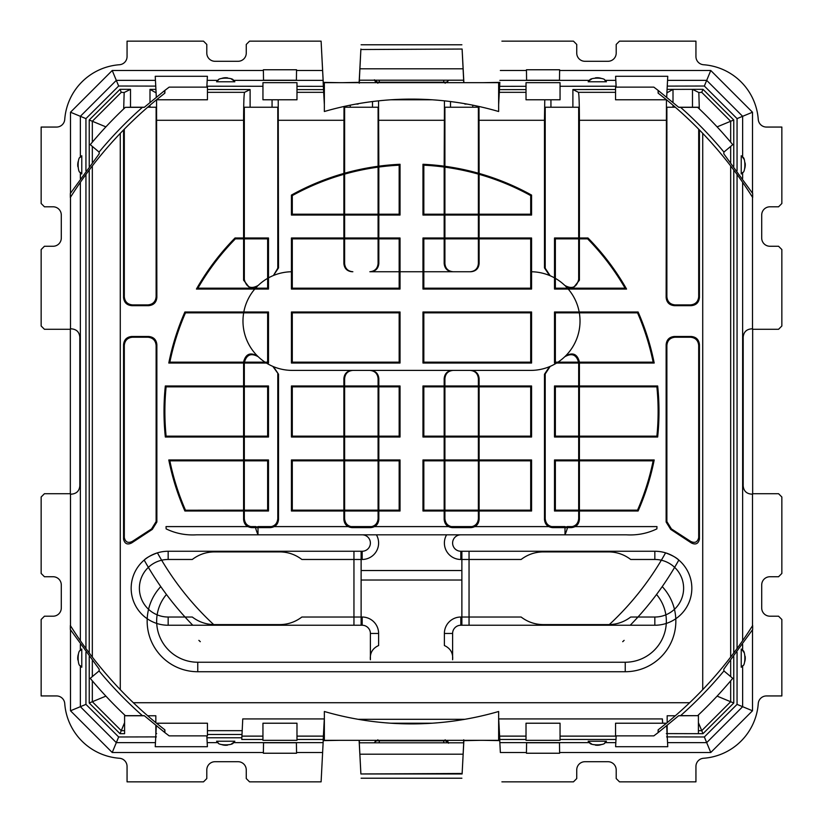 <?xml version="1.0" encoding="UTF-8"?>
<svg xmlns="http://www.w3.org/2000/svg" width="823" height="823" viewBox="0 0 823 823"><rect width="100%" height="100%" fill="white"/><g stroke="black" fill="none" stroke-linecap="round" stroke-linejoin="round"><path stroke-width="1.23" d="M234.843 81.775A12.335 12.335 0 0 0 233.331 80.366L234.843 81.775L216.572 81.775L218.085 80.366A12.335 12.335 0 0 0 218.085 80.366A12.335 12.335 0 0 0 216.572 81.775M206.82 87.135L207.396 76.292L206.861 87.135M207.396 76.292L155.238 76.292L156.298 97.165M263.381 70.5L263.381 69.76L296.547 69.76L296.403 80.232L263.525 80.232L263.381 70.5L112.226 70.5L118.656 86.024L155.722 86.106M206.902 86.199L262.949 86.281M296.98 86.312L323.357 86.343M499.643 86.343L526.02 86.312M560.052 86.281L616.098 86.199M667.278 86.106L704.344 86.024L706.69 80.366L667.556 80.366L666.702 97.165M616.18 87.135L615.604 76.292L616.139 87.135M615.82 80.366L604.915 80.366L606.428 81.775L588.157 81.775L589.669 80.366C589.422 77.403 605.162 77.403 604.915 80.366A12.335 12.335 0 0 0 604.884 80.345A12.335 12.335 0 0 1 606.428 81.775M499.849 82.351L498.676 104.079M499.705 82.393L483.471 82.67M480.118 82.67L463.73 82.67L463.575 80.201M342.882 82.67L359.27 82.351L359.27 83.226M323.295 82.393L339.529 82.67M323.151 80.366L321.104 41.15L324.324 104.079L323.151 80.366L233.331 80.366C233.578 77.403 217.838 77.403 218.085 80.366L207.18 80.366M156.329 97.135L155.238 76.292M615.604 76.292L667.762 76.292L667.556 80.366M559.619 70.5L559.619 69.76L526.453 69.76L526.597 80.232L559.475 80.232L559.619 70.5L710.774 70.5L706.69 80.366L742.634 116.31L737.058 118.615L737.058 170.783M666.671 97.135L667.762 76.292M464.872 104.079L467.032 104.079L464.882 103.698M463.884 82.67L462.115 49.041L360.865 49.524L462.104 49.041L463.658 80.201M446.961 82.67L448.494 80.201A3.292 3.292 15 0 1 445.428 82.228L445.161 83.226M445.428 82.228L443.731 82.207L443.731 80.201M379.269 80.201L379.269 82.207L443.731 82.207M379.269 82.207L377.572 82.228L374.393 79.8M374.506 80.201L376.039 82.67M359.425 80.201L359.301 82.67M359.342 80.201L360.896 49.041L359.116 82.67M358.098 104.079L355.968 104.079L358.118 103.698M324.324 104.079L323.151 82.351M321.104 41.15L249.544 41.15L246.262 44.442L246.262 53.073A8.22 8.22 0 0 1 238.042 61.293L215.019 61.293A8.22 8.22 0 0 1 206.799 53.073L206.799 44.442L203.507 41.15L127.061 41.15L127.061 56.54A8.22 8.22 0 0 1 119.438 64.739A59.194 59.194 0 0 0 64.739 119.438A8.22 8.22 0 0 1 56.54 127.061L41.15 127.061L41.15 203.507L44.442 206.799L53.073 206.799A8.22 8.22 0 0 1 61.293 215.019L61.293 238.042A8.22 8.22 0 0 1 53.073 246.262L44.442 246.262L41.15 249.544L41.15 326.001L44.442 329.293L70.336 329.293M296.98 82.67L296.98 99.778L262.949 99.778L262.949 82.67L296.98 82.67M70.5 193.199L70.5 112.226L85.942 118.615L118.656 86.024M752.664 329.293L778.558 329.293L781.85 326.001L781.85 249.544L778.558 246.262L769.927 246.262A8.22 8.22 0 0 1 761.707 238.042L761.707 215.019A8.22 8.22 0 0 1 769.927 206.799L778.558 206.799L781.85 203.507L781.85 127.061L766.46 127.061A8.22 8.22 0 0 1 758.261 119.438A59.194 59.194 0 0 0 703.562 64.739A8.22 8.22 0 0 1 695.939 56.54L695.939 41.15L619.493 41.15L616.201 44.442L616.201 53.073A8.22 8.22 0 0 1 607.981 61.293L584.958 61.293A8.22 8.22 0 0 1 576.738 53.073L576.738 44.442L573.456 41.15L501.896 41.15M560.052 82.67L560.052 99.778L526.02 99.778L526.02 82.67L560.052 82.67M359.291 80.201L463.709 80.201M323.305 82.67L498.645 82.67L498.645 111.506A312.39 312.39 0 0 0 324.355 111.506L324.355 82.67M249.544 41.15L246.262 44.442M206.799 44.442L203.507 41.15M41.15 203.507L44.442 206.799M44.442 246.262L41.15 249.544M71.591 328.861L70.336 328.861L70.336 494.139L71.591 494.139C76.58 493.656 79.317 490.909 79.81 485.92L79.81 337.08C79.317 332.091 76.58 329.344 71.591 328.861M752.664 328.861L751.409 328.861C746.42 329.344 743.683 332.091 743.19 337.08L743.19 485.92C743.683 490.909 746.42 493.656 751.409 494.139L752.664 494.139L752.664 328.861M781.85 249.544L778.558 246.262M778.558 206.799L781.85 203.507M619.493 41.15L616.201 44.442M576.738 44.442L573.456 41.15M70.336 493.707L44.442 493.707L41.15 496.999L41.15 573.456L44.442 576.738L53.073 576.738A8.22 8.22 0 0 1 61.293 584.958L61.293 607.981A8.22 8.22 0 0 1 53.073 616.201L44.442 616.201L41.15 619.493L41.15 695.939L56.54 695.939A8.22 8.22 0 0 1 64.739 703.562A59.194 59.194 0 0 0 119.438 758.261A8.22 8.22 0 0 1 127.061 766.46L127.061 781.85L203.507 781.85L206.799 778.558L206.799 769.927A8.22 8.22 0 0 1 215.019 761.707L238.042 761.707A8.22 8.22 0 0 1 246.262 769.927L246.262 778.558L249.544 781.85L321.104 781.85L324.355 718.921L321.104 781.85M81.775 648.997A12.335 12.335 0 0 0 80.366 650.509L81.775 648.997L81.775 667.258L80.366 665.745A12.335 12.335 0 0 0 81.775 667.258M322.647 752.5L296.547 752.5L296.403 742.768L263.525 742.768L263.381 752.5L112.226 752.5L70.5 710.774L85.942 704.385L85.942 652.217M85.942 648.565L85.942 174.435M85.942 170.783L85.942 118.615M81.775 155.742A12.335 12.335 0 0 0 80.366 157.255L81.775 155.742L81.775 174.003L80.366 172.491A12.335 12.335 0 0 0 81.775 174.003M85.942 704.385L118.656 736.976L156.37 736.894M112.226 752.5L118.656 736.976M591.326 743.725A12.335 12.335 0 0 1 589.669 742.634L588.157 741.225L606.428 741.225A12.335 12.335 0 0 1 604.884 742.655L606.428 741.225M666.702 725.835L667.762 746.708L615.604 746.708L616.139 735.865M500.353 752.5L498.645 718.921L500.353 752.5L526.453 752.5L526.597 742.768L559.475 742.768L559.619 752.5L710.774 752.5L704.344 736.976L666.63 736.894M241.767 739.476L242.754 718.921L241.767 739.476L262.949 739.476M296.98 739.476L323.213 739.476M499.787 739.476L526.02 739.476M560.052 739.476L615.954 739.476M206.954 737.789L241.767 737.789M206.861 735.865L207.396 746.708L155.238 746.708L156.298 725.835M234.843 741.225L233.331 742.634C233.578 745.597 217.838 745.597 218.085 742.634L216.572 741.225L234.843 741.225A12.335 12.335 0 0 1 231.674 743.725M323.295 740.607L339.529 740.33M342.882 740.33L359.27 740.33L359.425 742.799M480.118 740.33L463.73 740.649L463.73 739.774M499.705 740.607L483.471 740.33M601.366 744.578A12.335 12.335 0 0 1 595.358 745.113M499.849 742.634L589.669 742.634A12.335 12.335 0 0 1 588.157 741.225M589.669 742.634C589.422 745.597 605.162 745.597 604.915 742.634L615.82 742.634M616.18 735.865L615.604 746.708M499.849 740.649L498.707 718.921L662.381 718.921L662.608 723.222M662.381 718.921L662.68 723.222M241.941 734.486L207.447 734.486M156.329 725.865L155.238 746.708M206.82 735.865L207.396 746.708M227.642 745.113A12.335 12.335 0 0 1 221.634 744.578M207.18 742.634L218.085 742.634A12.335 12.335 0 0 1 218.085 742.634A12.335 12.335 0 0 1 216.572 741.225M358.118 719.302L464.882 719.302M463.884 740.33L462.115 773.959L360.886 773.959L359.116 740.33M463.133 754.197L462.135 773.476L360.896 773.959L359.291 742.799L463.709 742.799L463.133 754.197L359.867 754.197M374.63 742.336L376.039 740.33M377.839 739.774L377.572 740.772A3.292 3.292 -165 0 0 374.537 742.799M377.572 740.772L379.269 740.793L379.269 742.799M443.731 742.799L443.731 740.793L379.269 740.793M443.731 740.793L445.428 740.772L448.607 743.2M448.37 742.336L446.961 740.33M463.575 742.799L463.699 740.33M263.381 752.5L263.381 753.24L296.547 753.24L296.547 752.5M262.949 723.222L262.949 740.33L296.98 740.33L296.98 723.222L262.949 723.222M559.619 752.5L559.619 753.24L526.453 753.24L526.453 752.5M501.896 781.85L573.456 781.85L576.738 778.558L576.738 769.927A8.22 8.22 0 0 1 584.958 761.707L607.981 761.707A8.22 8.22 0 0 1 616.201 769.927L616.201 778.558L619.493 781.85L695.939 781.85L695.939 766.46A8.22 8.22 0 0 1 703.562 758.261A59.194 59.194 0 0 0 758.261 703.562A8.22 8.22 0 0 1 766.46 695.939L781.85 695.939L781.85 619.493L778.558 616.201L769.927 616.201A8.22 8.22 0 0 1 761.707 607.981L761.707 584.958A8.22 8.22 0 0 1 769.927 576.738L778.558 576.738L781.85 573.456L781.85 496.999L778.558 493.707L752.664 493.707M526.02 723.222L526.02 740.33L560.052 740.33L560.052 723.222L526.02 723.222M752.5 629.801L752.5 710.774L737.058 704.385L704.344 736.976M242.826 718.921L324.293 718.921L323.151 740.649M573.456 781.85L576.738 778.558M616.201 778.558L619.493 781.85M781.85 619.493L778.558 616.201M778.558 576.738L781.85 573.456M444.173 238.865L444.173 263.525L444.914 263.525L444.914 238.865M444.914 238.001L444.914 215.06M444.914 214.196L444.914 167.151M444.914 166.277L444.914 107.237L450.5 107.237L450.5 101.548M444.173 166.174L444.451 100.848M444.173 238.001L444.173 215.06M444.173 214.196L444.173 167.048M378.827 238.865L378.827 263.525L378.086 263.525L378.086 238.865M378.086 238.001L378.086 215.06M378.086 214.196L378.086 167.151M378.086 166.277L378.086 107.237L372.5 107.237L372.5 101.548M378.827 238.001L378.827 215.06M378.827 214.196L378.827 167.048M378.827 166.174L378.549 100.848M343.88 238.865L343.88 263.525L344.621 263.525L344.621 238.865M344.621 238.001L344.621 215.06M344.621 214.196L344.621 174.116M344.621 173.221L344.621 107.237L350.228 107.237L350.228 105.179M343.88 173.427L344.004 106.486M343.88 238.001L343.88 215.06M343.88 214.196L343.88 174.322M296.98 89.604L323.532 89.625M278.225 99.778L278.534 267.887L277.783 268.205L277.783 107.237L272.063 107.237L272.063 99.778M249.935 288.184L243.587 280.19L243.587 238.865M243.587 238.001L243.587 120.281C243.639 103.523 243.958 94.213 244.544 92.33L207.447 92.33M244.328 238.001L244.328 107.237L250.11 107.237L250.11 89.553L244.544 92.33M243.587 280.19L244.328 279.46L244.328 238.865M207.447 89.491L250.11 89.553M149.992 102.391L149.992 89.378L155.897 89.398M149.992 89.378L156.072 92.834M123.563 129.941L123.563 297.442C124.047 302.442 126.783 305.179 131.773 305.662L148.644 305.662L147.903 304.911C152.893 304.428 155.629 301.691 156.123 296.702L156.123 107.237L149.992 107.237L149.992 105.221M148.644 305.662C153.644 305.179 156.38 302.442 156.864 297.442L156.555 99.778M147.903 304.911L132.524 304.911C127.534 304.428 124.787 301.691 124.304 296.702L124.304 129.18M130.507 89.337L124.16 92.515L121.269 92.33L120.014 89.316L130.507 89.337L130.507 107.237L126.639 107.329M123.697 108.883L124.16 92.515M105.889 126.876L89.234 119.983L89.234 166.39M89.234 169.98L89.234 653.02M89.234 656.61L89.234 703.017L120.014 733.684L124.592 733.674L124.592 715.763L144.364 715.763M105.889 696.124L89.234 703.017M124.592 722.635L120.014 733.684M710.774 70.5L752.5 112.226L742.634 116.31L742.634 157.255C745.597 156.998 745.597 172.748 742.634 172.491L741.225 174.003L741.225 155.742A12.335 12.335 0 0 1 742.634 157.255L741.225 155.742M737.058 174.435L737.058 648.565M737.058 652.217L737.058 704.385M742.634 644.491L742.634 650.509C745.597 650.252 745.597 666.002 742.634 665.745L741.225 667.258L741.225 648.997A12.335 12.335 0 0 1 742.634 650.509L741.225 648.997M717.111 696.124L733.766 703.017L733.766 656.61M733.766 653.02L733.766 169.98M733.766 166.39L733.766 119.983L702.986 89.316L701.731 92.33L730.67 121.269L733.766 119.983M479.12 238.865L479.12 263.525L478.379 263.525L478.379 238.865M478.379 238.001L478.379 215.06M478.379 214.196L478.379 174.116M478.379 173.221L478.379 107.237L472.772 107.237L472.772 105.179M479.12 238.001L479.12 215.06M479.12 214.196L479.12 174.322M479.12 173.427L478.996 106.486M444.173 263.525C444.657 268.514 447.403 271.261 452.393 271.744L470.149 271.744C475.149 271.261 477.885 268.514 478.379 263.525M444.914 263.525C445.408 268.514 448.144 271.261 453.144 271.744M378.086 263.525C377.592 268.514 374.856 271.261 369.856 271.744L399.165 271.744M378.827 263.525C378.343 268.514 375.597 271.261 370.607 271.744L369.856 271.744M343.88 263.525C344.364 268.514 347.111 271.261 352.1 271.744M344.621 263.525C345.115 268.514 347.851 271.261 352.851 271.744M277.783 268.205L273.452 275.489A49.329 49.329 0 0 1 291.435 271.755M278.534 267.887L273.452 275.489M253.679 288.184L258.237 285.396A49.329 49.329 0 0 1 267.64 278.349M244.328 279.46C246.396 287.453 251.036 289.439 258.237 285.396M698.408 722.635L702.986 733.684L733.766 703.017M742.634 157.255A12.335 12.335 0 0 1 743.725 158.89M745.113 162.923A12.335 12.335 0 0 1 744.578 168.952M742.634 178.509L742.634 172.491A12.335 12.335 0 0 1 741.225 174.003M742.634 650.509A12.335 12.335 0 0 1 743.725 652.145M745.113 656.178A12.335 12.335 0 0 1 744.578 662.196M742.655 665.714A12.335 12.335 0 0 1 741.225 667.258M717.111 126.876L730.67 121.269L730.67 142.163M699.303 108.883L698.84 92.515L701.731 92.33M479.12 263.525C478.636 268.514 475.889 271.261 470.9 271.744L470.149 271.744M470.9 271.744L423.835 271.744M422.971 271.744L400.029 271.744M268.493 277.865A49.329 49.329 0 0 1 272.814 275.756M278.534 368.437A49.329 49.329 0 0 0 292.299 370.391A49.329 49.329 0 0 1 273.452 366.657L272.814 366.379A49.329 49.329 0 0 1 266.385 363.036A49.329 49.329 0 0 0 272.814 366.379L278.534 374.249L278.534 519.406L277.783 518.665L277.783 373.94M243.587 362.171L244.328 362.676C246.396 354.682 251.036 352.707 258.237 356.74A49.329 49.329 0 0 0 265.037 362.171A49.329 49.329 0 0 1 258.237 356.74L257.589 356.122A49.329 49.329 0 0 1 243.587 313.337A49.329 49.329 0 0 1 243.659 312.853M243.814 311.989A49.329 49.329 0 0 1 254.78 289.048M255.531 288.184A49.329 49.329 0 0 1 257.589 286.023M698.408 714.961L698.408 733.674L667.165 733.602L667.165 725.454M667.165 722.666L667.165 715.763L675.354 715.763M666.445 99.778L666.136 297.442C666.62 302.442 669.356 305.179 674.356 305.662L691.227 305.662L690.476 304.911C695.466 304.428 698.213 301.691 698.696 296.702L698.696 129.18M698.696 108.307L698.696 107.237L692.482 107.237L692.482 89.337L698.84 92.515M691.227 305.662C696.217 305.179 698.953 302.442 699.437 297.442L699.437 129.941M556.615 363.036A49.329 49.329 0 0 1 550.186 366.379L549.548 366.657A49.329 49.329 0 0 1 530.701 370.391L470.149 370.391C475.149 370.885 477.885 373.621 478.379 378.621L478.379 385.977M479.12 120.281L544.466 120.281L544.466 267.887L549.548 275.489A49.329 49.329 0 0 0 531.565 271.755A49.329 49.329 0 0 1 549.548 275.489L550.186 275.756A49.329 49.329 0 0 1 554.507 277.865A49.329 49.329 0 0 0 550.186 275.756L545.217 268.205L545.217 107.237L572.89 107.237L572.89 89.553L578.456 92.33C579.042 94.213 579.361 103.523 579.413 120.281L579.413 238.001M555.36 278.349A49.329 49.329 0 0 1 564.763 285.396A49.329 49.329 0 0 0 555.36 278.349M569.321 288.184L564.763 285.396C571.964 289.439 576.604 287.453 578.672 279.46L578.672 238.865M565.411 286.023A49.329 49.329 0 0 1 567.469 288.184M568.22 289.048A49.329 49.329 0 0 1 579.186 311.989M579.341 312.853A49.329 49.329 0 0 1 579.413 313.337A49.329 49.329 0 0 1 565.411 356.122L564.763 356.74A49.329 49.329 0 0 1 557.963 362.171M391.038 99.778L431.962 99.778M666.496 99.778L615.553 99.778L615.553 87.135L653.832 87.135A404.885 404.885 0 0 1 658.122 90.396L678.738 107.329L680.58 107.329A406.109 406.109 0 0 1 723.931 152.06L723.777 153.788L752.664 193.467L752.664 197.499C729.229 160.259 700.507 127.688 666.496 99.778L658.122 93.122L658.554 90.725M658.122 90.396L658.122 93.122M164.878 93.122L156.504 99.778L207.447 99.778L207.447 87.135L169.168 87.135A404.885 404.885 0 0 0 164.878 90.396L164.878 93.122L164.446 90.725L144.262 107.329L125.343 107.329A417.621 417.621 0 0 0 90.252 144.663L99.069 152.06A406.109 406.109 0 0 1 142.42 107.329M156.504 99.778C122.493 127.688 93.771 160.259 70.336 197.499L70.336 193.467L99.223 153.788L99.069 152.06M41.15 573.456L44.442 576.738M203.507 781.85L206.799 778.558M156.504 723.222L207.447 723.222L207.447 735.865L169.168 735.865A404.885 404.885 0 0 1 164.878 732.604L144.262 715.671L142.42 715.671A406.109 406.109 0 0 1 99.069 670.94L99.223 669.212L70.336 629.533L70.336 625.501C93.771 662.741 122.493 695.312 156.504 723.222L164.878 729.878L164.446 732.275M164.878 729.878L164.878 732.604M431.952 723.222L391.048 723.222M723.931 670.94L723.777 669.212L752.664 629.533L752.664 625.501C729.229 662.741 700.507 695.312 666.496 723.222L658.122 729.878L658.554 732.275L678.738 715.671L680.58 715.671A406.109 406.109 0 0 0 723.931 670.94L732.748 678.337A417.621 417.621 0 0 1 697.657 715.671L680.58 715.671M658.122 729.878L658.122 732.604A404.885 404.885 0 0 1 653.832 735.865L615.553 735.865L615.553 723.222L666.496 723.222M690.476 304.911L675.097 304.911C670.107 304.428 667.371 301.691 666.877 296.702L666.877 107.237L675.354 107.237M666.928 92.834L673.008 89.378L673.008 102.391M673.008 105.221L673.008 107.237M578.672 238.001L578.672 107.237L572.89 107.237M573.065 288.184L579.413 280.19L579.413 238.865M550.937 99.778L550.937 107.237M544.466 120.281L544.775 99.778M479.12 385.977L479.12 378.621C478.636 373.621 475.889 370.885 470.9 370.391M478.379 386.841L478.379 436.159M478.379 437.023L478.379 459.964M478.379 460.829L478.379 510.147M478.379 511.011L478.379 518.665C477.885 523.654 475.149 526.391 470.159 526.874L453.134 526.874C448.144 526.391 445.408 523.654 444.914 518.665L444.914 511.011M479.12 386.841L479.12 436.159M479.12 437.023L479.12 459.964M479.12 460.829L479.12 510.147M479.12 511.011L479.12 519.406L478.379 518.665M444.173 511.011L444.173 519.406C444.657 524.405 447.393 527.142 452.393 527.625L470.91 527.625C475.9 527.142 478.636 524.405 479.12 519.406M444.173 510.147L444.173 460.829M444.173 459.964L444.173 437.023M444.173 436.159L444.173 386.841M444.173 385.977L444.173 378.621C444.657 373.621 447.403 370.885 452.393 370.391L470.149 370.391M444.173 378.621L444.914 378.621L444.914 385.977M444.914 386.841L444.914 436.159M444.914 437.023L444.914 459.964M444.914 460.829L444.914 510.147M444.914 378.621C445.408 373.621 448.144 370.885 453.144 370.391L369.856 370.391C374.856 370.885 377.592 373.621 378.086 378.621L378.086 385.977M378.827 385.977L378.827 378.621C378.343 373.621 375.597 370.885 370.607 370.391M378.827 386.841L378.827 436.159M378.827 437.023L378.827 459.964M378.827 460.829L378.827 510.147M378.827 511.011L378.827 519.406L378.086 518.665L378.086 511.011M378.086 386.841L378.086 436.159M378.086 437.023L378.086 459.964M378.086 460.829L378.086 510.147M343.88 511.011L343.88 519.406C344.364 524.405 347.1 527.142 352.09 527.625L370.607 527.625C375.607 527.142 378.343 524.405 378.827 519.406M370.607 527.625L369.866 526.874C374.856 526.391 377.592 523.654 378.086 518.665M369.866 526.874L352.841 526.874C347.851 526.391 345.115 523.654 344.621 518.665L344.621 511.011M343.88 385.977L343.88 378.621L344.621 378.621L344.621 385.977M344.621 386.841L344.621 436.159M344.621 437.023L344.621 459.964M344.621 460.829L344.621 510.147M343.88 510.147L343.88 460.829M343.88 459.964L343.88 437.023M343.88 436.159L343.88 386.841M344.621 378.621C345.115 373.621 347.851 370.885 352.851 370.391L369.856 370.391M343.88 378.621C344.364 373.621 347.111 370.885 352.1 370.391L352.851 370.391M243.587 511.011L243.587 519.406C244.071 524.405 246.807 527.142 251.797 527.625L270.314 527.625C275.304 527.142 278.051 524.405 278.534 519.406M270.314 527.625L269.574 526.874C274.563 526.391 277.3 523.654 277.783 518.665M269.574 526.874L252.548 526.874C247.558 526.391 244.812 523.654 244.328 518.665L244.328 511.011M243.587 510.147L243.587 460.829M243.587 459.964L243.587 437.023M243.587 436.159L243.587 386.841M243.587 385.977L243.587 363.036M244.328 363.036L244.328 385.977M244.328 386.841L244.328 436.159M244.328 437.023L244.328 459.964M244.328 460.829L244.328 510.147M579.413 511.011L579.413 519.406C578.929 524.405 576.193 527.142 571.203 527.625L570.452 526.874C575.442 526.391 578.188 523.654 578.672 518.665L578.672 511.011M578.672 510.147L578.672 460.829M578.672 459.964L578.672 437.023M578.672 436.159L578.672 386.841M578.672 385.977L578.672 363.036M564.763 356.74C571.964 352.707 576.604 354.682 578.672 362.676L579.413 362.171M579.413 363.036L579.413 385.977M579.413 386.841L579.413 436.159M579.413 437.023L579.413 459.964M579.413 460.829L579.413 510.147M571.203 527.625L552.686 527.625C547.696 527.142 544.949 524.405 544.466 519.406L544.466 374.249L549.548 366.657M570.452 526.874L553.426 526.874C548.437 526.391 545.7 523.654 545.217 518.665L545.217 373.94L550.186 366.379M699.437 344.693C698.953 339.704 696.217 336.967 691.227 336.484L674.356 336.484C669.356 336.967 666.62 339.704 666.136 344.693L666.877 345.444C667.371 340.455 670.107 337.708 675.097 337.224L690.476 337.224C695.466 337.708 698.213 340.455 698.696 345.444L698.696 537.573L699.437 539.168L699.437 344.693L698.696 345.444M691.33 542.933L670.704 529.395L671.424 528.911L690.641 541.39L691.33 542.933C695.61 545.073 698.316 543.818 699.437 539.168M690.641 541.39C694.91 543.468 697.595 542.192 698.696 537.573M671.424 528.911L666.877 521.566L666.136 522.029L670.704 529.395M666.136 344.693L666.136 522.029M666.877 345.444L666.877 521.566M156.864 344.693C156.38 339.704 153.644 336.967 148.644 336.484L131.773 336.484C126.783 336.967 124.047 339.704 123.563 344.693L124.304 345.444C124.787 340.455 127.534 337.708 132.524 337.224L147.903 337.224C152.893 337.708 155.629 340.455 156.123 345.444L156.123 521.566L156.864 522.029L156.864 344.693L156.123 345.444M152.296 529.395L131.67 542.933L132.359 541.39L151.576 528.911L152.296 529.395L156.864 522.029M151.576 528.911L156.123 521.566M132.359 541.39C128.09 543.468 125.405 542.192 124.304 537.573L123.563 539.168C124.685 543.818 127.39 545.073 131.67 542.933M123.563 344.693L123.563 539.168M124.304 345.444L124.304 537.573M166.123 528.87C175.618 533.469 185.792 535.454 196.635 534.816L258 534.816L258 526.597L565 526.597L565 534.816L258 534.816C255.809 529.426 255.099 526.689 255.871 526.597L166.03 526.597L166.123 528.87M399.165 165.186L399.165 214.196L292.299 214.196L292.299 195.596A246.622 246.622 0 0 1 399.165 165.186L400.029 164.281L400.029 215.06L291.435 215.06L291.435 195.082A247.486 247.486 0 0 1 400.029 164.281M292.299 288.184L292.299 238.865L399.165 238.865L400.029 238.001L291.435 238.001L291.435 289.048L400.029 289.048L399.165 288.184L292.299 288.184L291.435 289.048M292.299 362.171L292.299 312.853L399.165 312.853L400.029 311.989L291.435 311.989L291.435 363.036L400.029 363.036L399.165 362.171L292.299 362.171L291.435 363.036M292.299 436.159L292.299 386.841L399.165 386.841L400.029 385.977L291.435 385.977L291.435 437.023L400.029 437.023L399.165 436.159L292.299 436.159L291.435 437.023M291.435 459.964L400.029 459.964L399.165 460.829L292.299 460.829L292.299 510.147L291.435 511.011L291.435 459.964L292.299 460.829M267.64 460.829L268.493 459.964L268.493 511.011L267.64 510.147L267.64 460.829L169.857 460.829L168.797 459.964A247.486 247.486 0 0 0 184.897 511.011L185.463 510.147A246.622 246.622 0 0 1 169.857 460.829M267.64 238.865L267.64 288.184L197.911 288.184A246.622 246.622 0 0 1 235.378 238.865L267.64 238.865L268.493 238.001L235.008 238.001L235.378 238.865M267.64 312.853L267.64 362.171L169.857 362.171A246.622 246.622 0 0 1 185.463 312.853L267.64 312.853L268.493 311.989L184.897 311.989L185.463 312.853M267.64 386.841L267.64 436.159L166.112 436.159A246.622 246.622 0 0 1 166.112 386.841L267.64 386.841L268.493 385.977L165.33 385.977L166.112 386.841M268.493 459.964L168.797 459.964M292.299 386.841L291.435 385.977M292.299 312.853L291.435 311.989M292.299 238.865L291.435 238.001M399.165 214.196L400.029 215.06M292.299 214.196L291.435 215.06M292.299 195.596L291.435 195.082M460.829 534.816A8.22 8.22 0 0 0 452.609 543.036A8.22 8.22 0 0 0 460.829 551.256L460.829 559.475A16.439 16.439 0 0 1 446.591 534.816L460.829 534.816A8.22 8.22 0 0 0 452.609 543.036A8.22 8.22 0 0 0 460.829 551.256L654.841 551.256A36.994 36.994 0 0 1 665.581 552.85C672.154 555.319 676.568 557.727 678.81 560.072A305.817 305.817 0 0 1 630.223 625.243L608.609 625.243A290.745 290.745 0 0 0 665.581 552.85M376.409 534.816L362.171 534.816A8.22 8.22 0 0 1 370.391 543.036A8.22 8.22 0 0 1 362.171 551.256L362.171 559.475A16.439 16.439 0 0 0 376.409 534.816M626.365 534.816L565 534.816C567.191 529.436 567.901 526.699 567.129 526.597L656.97 526.597L656.877 528.87C647.382 533.469 637.208 535.454 626.365 534.816M268.493 238.001L268.493 289.048L196.43 289.048A247.486 247.486 0 0 1 235.008 238.001M267.64 288.184L268.493 289.048M197.911 288.184L196.43 289.048M268.493 311.989L268.493 363.036L168.797 363.036A247.486 247.486 0 0 1 184.897 311.989M267.64 362.171L268.493 363.036M169.857 362.171L168.797 363.036M268.493 385.977L268.493 437.023L165.33 437.023A247.486 247.486 0 0 1 165.33 385.977M267.64 436.159L268.493 437.023M166.112 436.159L165.33 437.023M422.971 164.281L423.835 165.186L423.835 214.196L422.971 215.06L422.971 164.281A247.486 247.486 0 0 1 531.565 195.082L530.701 195.596L530.701 214.196L531.565 215.06L531.565 195.082M423.835 238.865L423.835 288.184L422.971 289.048L422.971 238.001L423.835 238.865L530.701 238.865L531.565 238.001L422.971 238.001M423.835 312.853L423.835 362.171L422.971 363.036L422.971 311.989L423.835 312.853L530.701 312.853L531.565 311.989L422.971 311.989M423.835 386.841L423.835 436.159L422.971 437.023L422.971 385.977L423.835 386.841L530.701 386.841L531.565 385.977L422.971 385.977M423.835 460.829L423.835 510.147L422.971 511.011L422.971 459.964L423.835 460.829L530.701 460.829L531.565 459.964L422.971 459.964M268.493 511.011L184.897 511.011M267.64 510.147L185.422 510.219M399.165 460.829L399.165 510.147L400.029 511.011L291.435 511.011M399.165 510.147L292.299 510.147M400.029 459.964L400.029 511.011M400.029 385.977L400.029 437.023M399.165 386.841L399.165 436.159M400.029 311.989L400.029 363.036M399.165 312.853L399.165 362.171M400.029 238.001L400.029 289.048M399.165 238.865L399.165 288.184M192.777 625.243A305.817 305.817 0 0 1 144.19 560.072C146.432 557.727 150.846 555.319 157.419 552.85A36.994 36.994 0 0 1 168.159 551.256L361.122 551.256L361.122 625.243L192.777 625.243M608.609 625.243L461.878 625.243L461.878 551.256L654.841 551.256A36.994 36.994 0 0 1 691.834 588.25A36.994 36.994 0 0 1 654.841 625.243L460.829 625.243A8.22 8.22 0 0 0 452.609 633.463L452.609 659.768C453.236 653.102 450.5 648.359 444.379 645.53L444.379 633.463L452.609 633.463M624.132 640.356A312.39 312.39 0 0 1 622.702 641.683L622.744 641.683A307.699 307.699 0 0 0 624.132 640.356M370.391 633.463L378.621 633.463L378.621 645.53C372.5 648.359 369.764 653.102 370.391 659.768L370.391 633.463A8.22 8.22 0 0 0 362.171 625.243L168.159 625.243A36.994 36.994 0 0 1 131.166 588.25A36.994 36.994 0 0 1 168.159 551.256L362.171 551.256M200.308 641.683A312.39 312.39 0 0 1 198.868 640.356A307.699 307.699 0 0 0 200.267 641.683L200.308 641.683M531.565 238.001L531.565 289.048L530.701 288.184L530.701 238.865M531.565 311.989L531.565 363.036L530.701 362.171L530.701 312.853M531.565 385.977L531.565 437.023L530.701 436.159L530.701 386.841M531.565 459.964L531.565 511.011L530.701 510.147L530.701 460.829M555.36 510.147L554.507 511.011L554.507 459.964L555.36 460.829L555.36 510.147L637.537 510.147A246.622 246.622 0 0 0 653.143 460.829L555.36 460.829M653.143 460.829L654.203 459.964L554.507 459.964M637.578 510.219L638.103 511.011L554.507 511.011M654.203 459.964A247.486 247.486 0 0 1 638.103 511.011M625.089 288.184A246.622 246.622 0 0 0 587.622 238.865L587.992 238.001A247.486 247.486 0 0 1 626.57 289.048L554.507 289.048L555.36 288.184L625.089 288.184L626.57 289.048M587.622 238.865L555.36 238.865L555.36 288.184M555.36 238.865L554.507 238.001L554.507 289.048M587.992 238.001L554.507 238.001M653.143 362.171A246.622 246.622 0 0 0 637.537 312.853L638.103 311.989A247.486 247.486 0 0 1 654.203 363.036L554.507 363.036L555.36 362.171L653.143 362.171L654.203 363.036M637.537 312.853L555.36 312.853L555.36 362.171M555.36 312.853L554.507 311.989L554.507 363.036M638.103 311.989L554.507 311.989M656.888 436.159A246.622 246.622 0 0 0 656.888 386.841L657.67 385.977A247.486 247.486 0 0 1 657.67 437.023L554.507 437.023L555.36 436.159L656.888 436.159L657.67 437.023M656.888 386.841L555.36 386.841L555.36 436.159M555.36 386.841L554.507 385.977L554.507 437.023M657.67 385.977L554.507 385.977M460.829 625.243L460.829 617.024L521.113 617.024C527.646 621.962 534.95 624.482 543.036 624.595L608.804 624.595C616.88 624.492 624.184 621.962 630.716 617.024L654.841 617.024A28.774 28.774 0 0 0 683.615 588.25A28.774 28.774 0 0 0 654.841 559.475L630.716 559.475C624.194 554.537 616.88 552.007 608.804 551.904L543.036 551.904C534.96 552.007 527.656 554.537 521.113 559.475L460.829 559.475M168.159 617.024A28.774 28.774 0 0 1 139.385 588.25A28.774 28.774 0 0 1 168.159 559.475L168.159 551.256A36.994 36.994 0 0 0 131.166 588.25A36.994 36.994 0 0 0 168.159 625.243L168.159 617.024L192.284 617.024C198.806 621.962 206.12 624.482 214.196 624.595L279.964 624.595C288.04 624.492 295.344 621.962 301.887 617.024L362.171 617.024L362.171 625.243M362.171 559.475L301.887 559.475C295.354 554.537 288.05 552.007 279.964 551.904L214.196 551.904C206.12 552.007 198.816 554.537 192.284 559.475L168.159 559.475M166.462 594.484A41.109 41.109 0 0 0 197.757 662.237L625.243 662.237A41.109 41.109 0 0 0 656.538 594.484M361.122 580.03L461.878 580.03M142.42 715.671L125.343 715.671A417.621 417.621 0 0 1 90.252 678.337L99.069 670.94M498.645 711.494A312.39 312.39 0 0 1 324.355 711.494L324.355 740.33L498.645 740.33L498.645 711.494M680.58 107.329L697.657 107.329A417.621 417.621 0 0 1 732.748 144.663L723.931 152.06M531.565 511.011L422.971 511.011M530.701 510.147L423.835 510.147M531.565 437.023L422.971 437.023M530.701 436.159L423.835 436.159M531.565 363.036L422.971 363.036M530.701 362.171L423.835 362.171M531.565 289.048L422.971 289.048M530.701 288.184L423.835 288.184M531.565 215.06L422.971 215.06M423.835 165.186A246.622 246.622 0 0 1 530.701 195.596M530.701 214.196L423.835 214.196M160.773 586.604A50.594 50.594 -72.3 0 0 197.757 671.733L625.243 671.733A50.594 50.594 -92.3 0 0 662.227 586.604M461.878 570.534L361.122 570.534M615.553 89.491L572.89 89.553M499.695 740.33L498.645 740.33M324.355 740.33L323.305 740.33M246.262 778.558L249.544 781.85M44.442 616.201L41.15 619.493M579.413 361.955C577.293 353.89 572.623 351.946 565.411 356.122M678.636 107.237L692.482 107.237M673.008 89.378L692.482 89.337M696.361 715.671L678.636 715.763M243.587 361.955C245.707 353.89 250.377 351.946 257.589 356.122M278.534 374.249L273.452 366.657M292.299 370.391L352.1 370.391M450.5 107.237L472.772 107.237M499.468 89.625L526.02 89.604M667.103 89.388L702.986 89.316M156.658 733.602L155.835 733.602L155.835 725.454M155.835 722.666L155.835 715.763L147.646 715.763M89.234 119.983L120.014 89.316M130.507 107.237L144.364 107.237M147.646 107.237L149.992 107.237M250.11 107.237L272.063 107.237M350.228 107.237L372.5 107.237M241.931 736.122L262.949 736.122M296.98 736.122L323.388 736.122M499.612 736.122L526.02 736.122M560.052 736.122L616.129 736.122M666.342 733.602L702.986 733.684M666.671 725.865L667.762 746.708M80.366 178.509L80.366 172.491C77.403 172.748 77.403 156.998 80.366 157.255A12.335 12.335 0 0 0 80.345 157.286M78.422 160.804A12.335 12.335 0 0 0 77.887 166.822M155.444 742.634L116.31 742.634L80.366 706.69L80.366 665.745C77.403 666.002 77.403 650.252 80.366 650.509A12.335 12.335 0 0 0 80.345 650.54L80.366 644.491M78.422 654.059A12.335 12.335 0 0 0 77.887 660.077M498.645 82.67L499.695 82.67M601.346 78.422A12.335 12.335 0 0 0 595.358 77.887M591.326 79.275A12.335 12.335 0 0 0 588.157 81.775M737.058 118.615L704.344 86.024M233.331 80.366A12.335 12.335 0 0 0 231.674 79.275M227.642 77.887A12.335 12.335 0 0 0 221.654 78.422M155.444 80.366L116.31 80.366L80.366 116.31L80.366 157.255M589.669 80.366L499.849 80.366M377.572 82.228L377.839 83.226M322.647 70.5L296.547 70.5M500.353 70.5L526.453 70.5M70.5 328.861L70.5 197.222M112.226 70.5L70.5 112.226M752.5 112.226L752.5 193.199M752.5 197.222L752.5 328.861M80.366 640.716L80.366 182.284M667.556 742.634L706.69 742.634L742.634 706.69L742.634 665.745M233.331 742.634L323.151 742.634M445.428 740.772L445.161 739.774M752.5 494.139L752.5 625.778M752.5 710.774L710.774 752.5M323.676 92.33L296.98 92.33M156.864 297.442L156.123 296.702M123.563 297.442L124.304 296.702M121.269 92.33L92.33 121.269L92.33 142.163M92.33 146.412L92.33 162.368M92.33 165.896L92.33 657.104M92.33 660.632L92.33 676.588M92.33 680.837L92.33 701.731L121.269 730.67L124.592 730.67M742.634 182.284L742.634 640.716M698.408 730.67L701.731 730.67L730.67 701.731L730.67 680.837M730.67 676.588L730.67 660.632M730.67 657.104L730.67 165.896M730.67 162.368L730.67 146.412M120.281 133.336L120.281 689.664M242.137 730.67L207.447 730.67M689.674 702.719L133.326 702.719M702.719 689.664L702.719 133.336M699.437 297.442L698.696 296.702M666.136 297.442L666.877 296.702M615.553 92.33L578.456 92.33M666.136 120.281L579.413 120.281M579.413 280.19L578.672 279.46M544.466 267.887L545.217 268.205M479.12 378.621L478.379 378.621M470.91 527.625L470.159 526.874M452.393 527.625L453.134 526.874M444.173 519.406L444.914 518.665M378.827 378.621L378.086 378.621M352.09 527.625L352.841 526.874M343.88 519.406L344.621 518.665M251.797 527.625L252.548 526.874M243.587 519.406L244.328 518.665M131.773 305.662L132.524 304.911M674.356 305.662L675.097 304.911M579.413 519.406L578.672 518.665M552.686 527.625L553.426 526.874M544.466 519.406L545.217 518.665M545.217 373.94L544.466 374.249M674.356 336.484L675.097 337.224M691.227 336.484L690.476 337.224M131.773 336.484L132.524 337.224M148.644 336.484L147.903 337.224M353.952 625.243L353.952 551.256M654.841 559.475L654.841 551.256A36.994 36.994 0 0 1 691.834 588.25A36.994 36.994 0 0 1 654.841 625.243L654.841 617.024M157.419 552.85A290.745 290.745 0 0 0 214.392 625.243M469.048 625.243L469.048 551.256M460.829 617.024A16.439 16.439 0 0 0 444.379 633.463M378.621 633.463A16.439 16.439 0 0 0 362.171 617.024M197.757 662.237L197.757 671.733M625.243 662.237L625.243 671.733M499.324 92.33L526.02 92.33M243.587 120.281L156.864 120.281M278.534 120.281L343.88 120.281M378.827 120.281L444.173 120.281M70.5 710.774L70.5 629.801M70.5 625.778L70.5 494.139M359.867 68.803L463.133 68.803M461.888 778.219L361.112 778.219M361.112 44.781L461.888 44.781"/></g></svg>

